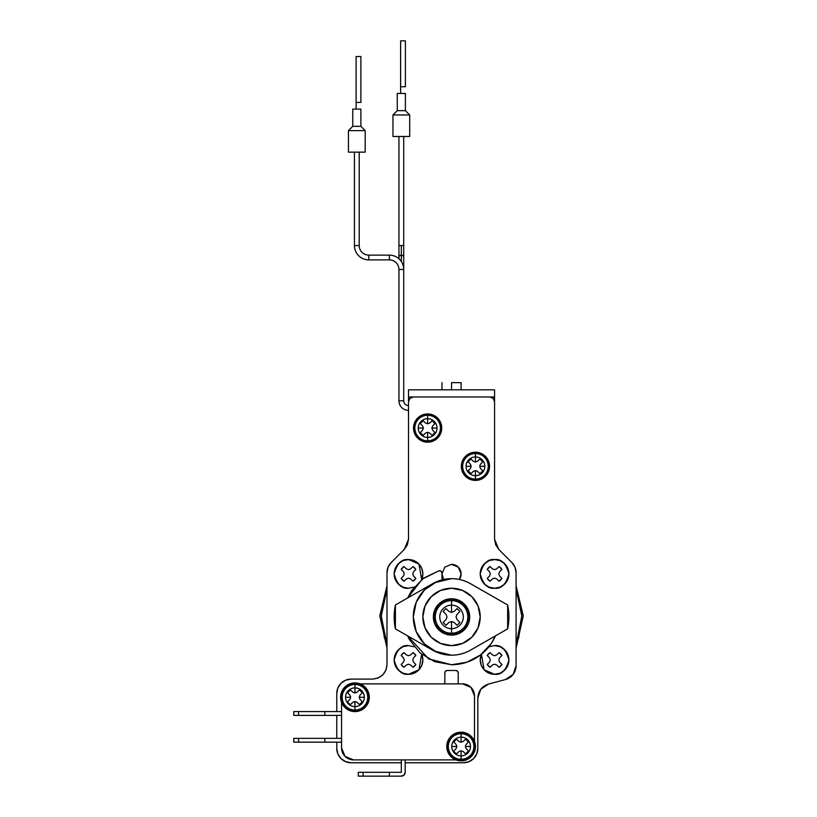 <?xml version="1.0" encoding="UTF-8"?>
<svg xmlns="http://www.w3.org/2000/svg" width="817" height="817" viewBox="0 0 817 817"><rect width="100%" height="100%" fill="white"/><g stroke="black" fill="none" stroke-linecap="round" stroke-linejoin="round"><path stroke-width="1.23" d="M494.571 559.553C501.352 558.736 506.132 563.516 508.909 573.891C506.132 584.278 501.352 589.057 494.571 588.24L500.055 587.147L504.712 584.043L507.827 579.386L508.909 573.891L507.827 568.407L504.712 563.75L500.055 560.646L494.571 559.553L489.077 560.646L484.43 563.75L481.315 568.407L480.222 573.891L481.315 579.386L484.43 584.043L489.077 587.147L494.571 588.24C487.79 589.057 483.01 584.278 480.222 573.891C483.01 563.516 487.79 558.736 494.571 559.553A14.349 14.349 0 0 1 508.909 573.891A14.349 14.349 0 0 1 494.571 588.24A14.349 14.349 0 0 1 480.222 573.891A14.349 14.349 0 0 1 494.571 559.553L489.077 560.646L484.43 563.75L481.315 568.407L480.222 573.891L481.315 579.386L484.43 584.043L489.077 587.147L494.571 588.24L500.055 587.147L504.712 584.043L507.827 579.386L508.909 573.891L507.827 568.407L504.712 563.75L500.055 560.646L494.571 559.553M408.5 559.553L418.947 564.067L421.674 579.59L422.849 573.891L421.756 568.407L418.651 563.75L413.994 560.646L408.5 559.553L403.016 560.646L398.359 563.75L395.254 568.407L394.162 573.891L395.254 579.386L398.359 584.043L403.016 587.147L408.5 588.24L414.188 587.066L408.5 588.24C401.719 589.057 396.939 584.278 394.162 573.891C396.939 563.516 401.719 558.736 408.5 559.553A14.349 14.349 0 0 1 421.674 579.59L422.849 573.891L421.756 568.407L418.651 563.75L413.994 560.646L408.5 559.553L403.016 560.646L398.359 563.75L395.254 568.407L394.162 573.891L395.254 579.386L398.359 584.043L403.016 587.147L408.5 588.24A14.349 14.349 0 0 1 394.162 573.891A14.349 14.349 0 0 1 408.5 559.553M494.571 645.614C501.352 644.797 506.132 649.586 508.909 659.962C506.132 670.338 501.352 675.118 494.571 674.301L500.055 673.218L504.712 670.103L507.827 665.447L508.909 659.962L507.827 654.468L504.712 649.821L500.055 646.707L494.571 645.614L488.883 646.798L494.571 645.614A14.349 14.349 0 0 1 508.909 659.962A14.349 14.349 0 0 1 494.571 674.301L484.124 669.787L481.407 654.264L480.222 659.962L481.315 665.447L484.43 670.103L489.077 673.218L494.571 674.301A14.349 14.349 0 0 1 481.407 654.264L480.222 659.962L481.315 665.447L484.43 670.103L489.077 673.218L494.571 674.301L500.055 673.218L504.712 670.103L507.827 665.447L508.909 659.962L507.827 654.468L504.712 649.821L500.055 646.707L494.571 645.614L488.883 646.798M408.5 645.614L414.188 646.788L408.5 645.614L403.016 646.707L398.359 649.821L395.254 654.468L394.162 659.962L395.254 665.447L398.359 670.103L403.016 673.218L408.5 674.301L413.994 673.218L418.651 670.103L421.756 665.447L422.849 659.962L421.674 654.274L418.947 669.787L408.5 674.301C401.719 675.118 396.939 670.338 394.162 659.962C396.939 649.586 401.719 644.797 408.5 645.614L403.016 646.707L398.359 649.821L395.254 654.468L394.162 659.962L395.254 665.447L398.359 670.103L403.016 673.218L408.5 674.301A14.349 14.349 0 0 1 394.162 659.962A14.349 14.349 0 0 1 408.5 645.614L414.188 646.788M385.9 670.236L386.992 664.742C386.073 673.392 381.294 678.171 372.644 679.09L351.126 679.09A14.349 14.349 0 0 0 336.778 693.429L336.778 711.576L336.778 693.429L337.87 687.945L340.985 683.288L345.642 680.183L351.126 679.09L372.644 679.09L378.128 677.998L382.785 674.883L385.9 670.236L386.992 664.742L386.992 572.666L388.075 567.172L391.19 562.525L404.303 549.412L407.407 544.755L408.5 539.261L408.5 401.76L409.909 398.379L413.29 396.98L489.792 396.98L493.172 398.379L494.571 401.76L494.571 539.261L495.664 544.755L498.768 549.412L511.881 562.525L514.996 567.172L516.089 572.666L516.089 665.692L513.127 674.423L505.457 679.55L488.464 684.095L480.794 689.221L477.833 697.953L477.833 748.413L476.74 753.907L473.635 758.564L468.978 761.669L463.494 762.761L405.161 762.761L463.494 762.761A14.349 14.349 0 0 0 477.833 748.413L477.833 697.953C478.292 690.968 481.836 686.351 488.464 684.095L480.794 689.221L477.833 697.953M351.126 762.761L345.642 761.669L340.985 758.564L337.87 753.907L336.778 748.413L336.778 742.173L336.778 748.413A14.349 14.349 0 0 0 351.126 762.761L401.331 762.761L351.126 762.761M336.778 738.354L336.778 715.396L336.778 738.354M372.644 679.09L378.128 677.998M388.075 567.172L391.19 562.525L404.303 549.412L407.407 544.755L408.5 539.261L408.5 401.76A4.779 4.779 0 0 1 413.29 396.98L489.792 396.98A4.779 4.779 0 0 1 494.571 401.76L494.571 539.261L495.664 544.755M514.996 567.172L516.089 572.666L516.089 665.692A14.349 14.349 0 0 1 505.457 679.55L488.464 684.095M513.127 674.423L505.457 679.55M494.571 539.261L498.768 549.412L511.881 562.525A14.349 14.349 0 0 1 516.089 572.666M408.5 539.261L404.303 549.412M386.992 664.742L386.992 572.666A14.349 14.349 0 0 1 391.19 562.525M451.535 564.333A9.559 9.559 0 0 1 459.317 579.457L461.105 573.891L458.296 567.131L451.535 564.333L444.775 567.131L441.977 573.891L443.743 579.457M466.854 662.219L480.559 654.928L491.201 643.622L495.439 635.871A47.815 47.815 0 0 1 451.535 664.742L428.619 658.89L407.632 635.871L409.409 639.537L420.05 652.916L434.715 661.688L451.535 664.742L466.854 662.219L451.535 664.742M441.977 579.866L441.977 573.105L441.977 579.866M438.954 570.797A2.39 2.39 0 0 1 441.977 573.105L441.037 571.206L438.954 570.797L422.266 579.12L407.632 597.983L411.697 590.497L423.533 578.17L438.954 570.797M516.089 589.118L521.818 616.069L516.089 644.746L518.764 637.423L521.808 615.324L517.764 593.387L516.089 589.108M516.089 648.187L523.248 615.844L516.089 585.666L523.248 615.814L516.089 648.187M386.992 589.108L385.307 593.387L381.263 615.324L384.307 637.423L386.992 644.756L381.253 616.069L386.992 589.118M386.992 648.187L379.823 615.814L386.992 585.666L379.823 615.844L386.992 648.187M461.094 742.255L461.105 737.138A9.375 9.375 0 0 0 451.73 746.503L456.846 746.503L456.09 744.42L453.762 742.01A8.609 8.609 0 0 1 456.601 739.171L459.011 741.499L461.094 742.255L463.188 741.499L465.598 739.171A8.609 8.609 0 0 1 468.437 742.01L466.109 744.42L465.353 746.503L466.109 748.597L468.437 751.007A8.609 8.609 0 0 1 465.598 753.846L463.188 751.517L461.105 750.762L459.011 751.517L456.601 753.846A8.609 8.609 0 0 1 455.018 752.59L454.477 753.131A9.375 9.375 0 0 1 461.105 737.138L461.105 733.36A13.143 13.143 0 0 0 447.951 746.503A13.143 13.143 0 0 0 461.105 759.657L461.105 759.289A12.786 12.786 0 0 1 448.308 746.503A12.786 12.786 0 0 1 461.105 733.717A12.786 12.786 0 0 0 448.308 746.503A12.786 12.786 0 0 0 461.105 759.289L461.105 755.878A9.375 9.375 0 0 1 454.477 753.131A9.375 9.375 0 0 0 461.105 755.878L461.105 750.762L461.105 755.878A9.375 9.375 0 0 0 470.469 746.503L465.353 746.503L470.469 746.503A9.375 9.375 0 0 0 461.105 737.138L461.105 742.255M455.61 733.258L461.105 732.165A14.349 14.349 0 0 1 475.443 746.503A14.349 14.349 0 0 1 461.105 760.852A14.349 14.349 0 0 1 446.756 746.503A14.349 14.349 0 0 1 461.105 732.165L466.589 733.258L471.246 736.362L474.35 741.019L475.443 746.503L474.35 751.997L471.246 756.644L466.589 759.759L461.105 760.852L455.61 759.759L450.953 756.644L447.849 751.997L446.756 746.503L447.849 741.019L450.953 736.362L455.61 733.258A14.349 14.349 0 0 0 455.61 759.759M454.477 753.131L455.018 752.59A8.609 8.609 0 0 1 453.762 751.007L456.09 748.597L456.846 746.503L451.73 746.503A9.375 9.375 0 0 0 454.477 753.131M461.105 733.717L461.105 737.138A9.375 9.375 0 0 1 470.469 746.503A9.375 9.375 0 0 1 461.105 755.878L461.105 759.289A12.786 12.786 0 0 0 473.891 746.503A12.786 12.786 0 0 0 461.105 733.717A12.786 12.786 0 0 1 473.891 746.503A12.786 12.786 0 0 1 461.105 759.289L461.105 759.657A13.143 13.143 0 0 0 474.248 746.503A13.143 13.143 0 0 0 461.105 733.36L461.105 733.717M461.105 759.657L466.129 758.656L470.398 755.807L473.247 751.538L474.248 746.503L473.247 741.468L470.398 737.21L466.129 734.36L461.105 733.36L456.07 734.36L451.801 737.21L448.952 741.468L447.951 746.503L448.952 751.538L451.801 755.807L456.07 758.656L461.105 759.657M466.589 759.759A14.349 14.349 0 0 0 466.589 733.258M468.437 751.007L465.598 753.846L463.188 751.517L465.598 753.846M453.762 751.007L456.09 748.597L453.762 751.007M453.762 742.01L456.601 739.171L459.011 741.499L456.601 739.171M465.598 739.171L468.437 742.01L466.109 744.42L468.437 742.01M449.033 611.473L451.535 612.382L451.535 605.152A11.775 11.775 0 0 0 439.76 616.927A11.775 11.775 0 0 0 451.535 628.702L451.535 621.471L449.023 622.38L446 625.301L443.161 622.462L446.082 619.439L447.001 616.927L446.082 614.425L443.161 611.392L446 608.553L449.033 611.473L446 608.553L443.161 611.392L446.082 614.425L447.001 616.927L446.082 619.439L443.161 622.462L446 625.301L449.023 622.38L451.546 621.471L451.535 628.702A11.775 11.775 0 0 1 439.76 616.927A11.775 11.775 0 0 1 451.535 605.152L451.535 600.658A16.269 16.269 0 0 0 435.267 616.927A16.269 16.269 0 0 0 451.535 633.206L451.535 628.702L451.535 633.206A16.269 16.269 0 0 1 435.267 616.927A16.269 16.269 0 0 1 451.535 600.658L451.535 600.189A16.738 16.738 0 0 0 434.797 616.927A16.738 16.738 0 0 0 451.535 633.665L445.132 632.389L439.699 628.763L436.074 623.33L434.797 616.927L436.074 610.524L439.699 605.091L445.132 601.465L451.535 600.189L457.939 601.465L463.372 605.091L466.997 610.524L468.274 616.927L466.997 623.33L463.372 628.763L457.939 632.389L451.535 633.665A16.738 16.738 0 0 0 468.274 616.927A16.738 16.738 0 0 0 451.535 600.189L451.535 600.658A16.269 16.269 0 0 1 467.814 616.927A16.269 16.269 0 0 1 451.535 633.206A16.269 16.269 0 0 0 467.814 616.927A16.269 16.269 0 0 0 451.535 600.658L451.535 605.152A11.775 11.775 0 0 1 463.31 616.927A11.775 11.775 0 0 1 451.535 628.702A11.775 11.775 0 0 0 463.31 616.927A11.775 11.775 0 0 0 451.535 605.152L451.535 612.393L454.058 611.473L457.081 608.553L459.92 611.392L456.999 614.415L456.08 616.927L456.999 619.439L459.92 622.462L457.081 625.301L454.048 622.38L451.546 621.471L454.048 622.38L457.081 625.301L459.92 622.462L456.999 619.439L459.92 622.462L457.081 625.301L454.048 622.38L451.546 621.471L449.023 622.38L446 625.301L443.161 622.462L446.082 619.439L447.001 616.927L446.082 614.425L443.161 611.392L446 608.553L449.033 611.473L451.535 612.382L449.033 611.473M451.535 635.095A18.168 18.168 0 0 1 433.367 616.927A18.168 18.168 0 0 1 451.535 598.759A18.168 18.168 0 0 0 433.367 616.927A18.168 18.168 0 0 0 451.535 635.095A18.168 18.168 0 0 0 469.704 616.927A18.168 18.168 0 0 0 451.535 598.759A18.168 18.168 0 0 1 469.704 616.927A18.168 18.168 0 0 1 451.535 635.095L458.49 633.716L464.383 629.774L468.325 623.882L469.704 616.927L468.325 609.972L464.383 604.08L458.49 600.138L451.535 598.759L444.581 600.138L438.688 604.08L434.746 609.972L433.367 616.927L434.746 623.882L438.688 629.774L444.581 633.716L451.535 635.095M451.535 612.393L454.058 611.473L451.535 612.393M454.058 611.473L457.081 608.553L454.058 611.473M459.92 611.392L457.081 608.553L459.92 611.392L456.999 614.415L459.92 611.392M456.999 614.415L456.08 616.927L456.999 614.415M456.08 616.927L456.999 619.439L456.08 616.927M479.947 458.98L477.537 461.299L475.443 462.065L475.443 456.938A9.375 9.375 0 0 0 466.068 466.313L471.195 466.313L470.429 464.23L468.11 461.819A8.609 8.609 0 0 1 470.949 458.98L473.36 461.299L475.443 462.065L477.537 461.299L479.947 458.98A8.609 8.609 0 0 1 482.786 461.819L480.457 464.219L479.691 466.313L480.457 468.407L482.776 470.817A8.609 8.609 0 0 1 479.947 473.656L477.526 471.327L475.443 470.572L475.443 475.688A9.375 9.375 0 0 1 466.068 466.313A9.375 9.375 0 0 1 475.443 456.938L475.443 453.169A13.143 13.143 0 0 0 462.299 466.313A13.143 13.143 0 0 0 475.443 479.467L475.443 479.099A12.786 12.786 0 0 1 462.657 466.313A12.786 12.786 0 0 1 475.443 453.527A12.786 12.786 0 0 0 462.657 466.313A12.786 12.786 0 0 0 475.443 479.099L475.443 475.688A9.375 9.375 0 0 0 484.818 466.313L479.691 466.313L484.818 466.313A9.375 9.375 0 0 0 475.443 456.938L475.443 462.065L477.537 461.299L479.947 458.98L482.786 461.819L480.457 464.219L479.691 466.313L480.457 468.407L482.776 470.817L479.947 473.656L477.526 471.327L475.443 470.572L473.349 471.327L470.949 473.656A8.609 8.609 0 0 1 468.11 470.806L470.429 468.407L471.195 466.313L466.068 466.313A9.375 9.375 0 0 0 475.443 475.688L475.443 470.572L477.526 471.327L479.947 473.656M475.443 480.416A14.103 14.103 0 0 1 461.339 466.313A14.103 14.103 0 0 1 475.443 452.209A14.103 14.103 0 0 1 489.546 466.313A14.103 14.103 0 0 1 475.443 480.416A14.103 14.103 0 0 0 489.546 466.313A14.103 14.103 0 0 0 475.443 452.209L480.845 453.282L485.421 456.335L488.474 460.921L489.546 466.313L488.474 471.715L485.421 476.291L480.845 479.344L475.443 480.416L470.051 479.344L465.465 476.291L462.412 471.715L461.339 466.313L462.412 460.921L465.465 456.335A14.103 14.103 0 0 0 475.443 480.416M475.443 453.527L475.443 456.938A9.375 9.375 0 0 1 484.818 466.313A9.375 9.375 0 0 1 475.443 475.688L475.443 479.099A12.786 12.786 0 0 0 488.229 466.313A12.786 12.786 0 0 0 475.443 453.527A12.786 12.786 0 0 1 488.229 466.313A12.786 12.786 0 0 1 475.443 479.099L475.443 479.467A13.143 13.143 0 0 0 488.597 466.313A13.143 13.143 0 0 0 475.443 453.169L475.443 453.527M465.465 456.335L470.051 453.282L475.443 452.209M475.443 479.467L480.478 478.466L484.747 475.606L487.596 471.348L488.597 466.313L487.596 461.278L484.747 457.02L480.478 454.17L475.443 453.169L470.408 454.17L466.15 457.02L463.3 461.278L462.299 466.313L463.3 471.348L466.15 475.606L470.408 478.466L475.443 479.467M482.776 470.817L480.457 468.407L479.691 466.313L480.457 464.219L482.786 461.819M475.443 462.065L473.36 461.299L475.443 462.065M473.36 461.299L470.949 458.98L473.36 461.299M468.11 461.819L470.429 464.23L468.11 461.819L470.949 458.98M470.429 464.23L471.195 466.313L470.429 464.23M471.195 466.313L470.429 468.407L471.195 466.313M470.429 468.407L468.11 470.806L470.429 468.407M470.949 473.656L473.349 471.327L470.949 473.656L468.11 470.806M473.349 471.327L475.443 470.572L473.349 471.327M492.477 664.977L490.067 667.295A8.609 8.609 0 0 1 487.228 664.456L489.557 662.056L490.312 659.962L489.557 657.869L487.228 655.459A8.609 8.609 0 0 1 490.067 652.62L492.477 654.948L494.571 655.704L496.654 654.948L499.064 652.62A8.609 8.609 0 0 1 501.904 655.459L499.585 657.869L498.819 659.962L499.585 662.046L501.904 664.456A8.609 8.609 0 0 1 499.064 667.295L496.654 664.977L494.571 664.211L492.477 664.977M490.067 667.295L487.228 664.456L490.067 667.295M487.228 655.459L490.067 652.62L487.228 655.459M499.064 652.62L501.904 655.459L499.064 652.62M501.904 664.456L499.064 667.295L501.904 664.456M451.535 382.642L461.105 382.642L451.535 382.642L451.535 389.811L451.535 382.642M408.5 401.76L408.5 389.811L408.5 396.98L494.571 396.98L494.571 389.811L408.5 389.811L494.571 389.811L494.571 495L494.571 396.98L408.5 396.98L408.5 495M368.773 259.898A14.349 14.349 0 0 1 354.435 245.56L359.214 245.56A9.559 9.559 0 0 0 368.773 255.118L368.773 259.898L389.382 259.898A9.559 9.559 0 0 1 398.941 269.467L403.721 269.467A14.349 14.349 0 0 0 389.382 255.118L389.382 259.898L389.382 255.118L368.773 255.118L389.382 255.118A14.349 14.349 0 0 1 403.721 269.467L398.941 269.467L398.941 400.81L403.721 400.81A4.779 4.779 0 0 0 408.5 405.589A4.779 4.779 0 0 1 403.721 400.81L403.721 269.467L403.721 400.81L398.941 400.81A9.559 9.559 0 0 0 408.5 410.369A9.559 9.559 0 0 1 398.941 400.81L398.941 269.467A9.559 9.559 0 0 0 389.382 259.898L368.773 259.898L368.773 255.118A9.559 9.559 0 0 1 359.214 245.56L359.214 152.146L359.214 245.56L354.435 245.56A14.349 14.349 0 0 0 368.773 259.898M354.435 152.146L354.435 245.56L354.435 152.146M360.889 109.11L352.76 109.11L360.889 109.11L360.889 126.329L352.76 126.329L348.45 130.628L348.45 152.146L365.189 152.146L365.189 130.628L360.889 126.329L365.189 130.628L365.189 152.146L348.45 152.146L348.45 130.628L365.189 130.628L348.45 130.628L352.76 126.329L352.76 109.11L352.76 126.329L360.889 126.329L360.889 109.11M360.889 56.516L360.889 102.421L356.11 102.421L360.889 102.421L360.889 56.516L356.11 56.516L360.889 56.516M356.11 109.11L356.11 56.516L356.11 109.11M403.721 245.56L401.331 245.56L401.331 255.118A2.39 2.39 0 0 0 398.941 257.508A2.39 2.39 0 0 1 401.331 255.118L401.331 261.532L401.331 255.118A2.39 2.39 0 0 1 403.721 257.508A2.39 2.39 0 0 0 401.331 255.118L401.331 245.56L403.721 245.56L403.721 136.48L403.721 269.467M398.941 245.56L401.331 245.56L398.941 245.56L398.941 136.48L398.941 258.775M405.395 93.444L397.266 93.444L405.395 93.444L405.395 110.663L397.266 110.663L392.967 114.962L409.695 114.962L405.395 110.663L397.266 110.663L397.266 93.444L397.266 110.663L392.967 114.962L392.967 136.48L409.695 136.48L392.967 136.48L392.967 114.962L409.695 114.962L409.695 136.48L409.695 114.962L405.395 110.663L405.395 93.444M405.395 40.85L405.395 86.755L400.616 86.755L400.616 93.444L400.616 86.755L405.395 86.755L405.395 40.85L400.616 40.85L405.395 40.85M400.616 40.85L400.616 86.755L400.616 40.85M404.037 775.027L405.161 772.32A3.83 3.83 0 0 1 401.331 776.15L358.295 776.15L358.295 772.32L401.331 772.32L401.331 759.892L401.331 772.32L389.382 772.32L389.382 776.15L401.331 776.15L404.037 775.027L405.161 772.32L405.161 759.892L405.161 772.32M451.535 645.614A28.687 28.687 0 0 1 422.849 616.927A28.687 28.687 0 0 1 451.535 588.24A28.687 28.687 0 0 1 480.222 616.927A28.687 28.687 0 0 1 451.535 645.614L462.514 643.428L471.828 637.219L478.037 627.905L480.222 616.927L478.037 605.948L471.828 596.645L462.514 590.425L451.535 588.24L440.557 590.425L431.253 596.645L425.034 605.948L422.849 616.927L425.034 627.905L431.253 637.219L440.557 643.428L451.535 645.614M434.266 582.797L451.535 578.681L436.901 581.592L424.493 589.884L416.2 602.292L413.29 616.927L416.2 631.572L424.493 643.98L436.901 652.272L451.535 655.183C458.317 655.183 464.648 653.498 470.541 650.128A38.256 38.256 0 0 1 451.535 655.183L434.266 651.067M432.54 650.128L395.418 628.886L395.418 604.978L432.54 583.726M468.805 582.797L471.133 584.073M431.938 649.781L395.418 628.886A57.374 57.374 0 0 1 395.418 604.978L431.938 584.073M507.653 628.886L507.653 604.978A57.374 57.374 0 0 1 507.653 628.886A57.374 57.374 0 0 0 507.653 604.978L470.541 583.726C464.648 580.366 458.317 578.681 451.535 578.681A38.256 38.256 0 0 1 470.541 583.726A38.256 38.256 0 0 0 413.29 616.927A38.256 38.256 0 0 0 470.541 650.128L507.653 628.886L470.541 650.128M507.653 604.978L470.541 583.726A38.256 38.256 0 0 0 451.535 578.681M341.567 747.943L341.567 702.406L341.567 747.943A11.949 11.949 0 0 0 353.516 759.892L345.07 756.389L341.567 747.943M455.947 759.892L353.516 759.892L455.947 759.892M360.103 683.87L462.534 683.87A11.949 11.949 0 0 1 474.483 695.818L474.483 741.356L474.483 695.818L470.99 687.373L462.534 683.87L360.103 683.87M358.295 776.15L358.295 772.32L363.085 772.32L363.085 776.15L358.295 776.15M363.085 776.15L363.085 772.32L389.382 772.32L389.382 776.15L363.085 776.15M324.829 742.173L341.567 742.173L324.829 742.173L324.829 738.354L324.829 742.173L298.532 742.173L324.829 742.173M341.567 738.354L298.532 738.354L298.532 742.173L298.532 738.354L293.752 738.354L293.752 742.173L298.532 742.173L293.752 742.173L293.752 738.354L341.567 738.354M324.829 715.396L341.567 715.396L324.829 715.396L324.829 711.576L324.829 715.396L298.532 715.396L324.829 715.396M341.567 711.576L298.532 711.576L298.532 715.396L298.532 711.576L293.752 711.576L293.752 715.396L298.532 715.396L293.752 715.396L293.752 711.576L341.567 711.576M458.235 672.871L458.235 683.87L458.235 672.871L457.53 671.176L455.845 670.481A2.39 2.39 0 0 1 458.235 672.871L457.53 671.176M455.845 670.481L447.236 670.481L445.541 671.176L444.846 672.871A2.39 2.39 0 0 1 447.236 670.481L455.845 670.481M444.846 672.871L444.846 683.87L444.846 672.871M354.946 693.01L354.956 687.883A9.375 9.375 0 0 0 345.581 697.258L350.697 697.258L349.942 695.175L347.613 692.755A8.609 8.609 0 0 1 350.452 689.916L352.862 692.244L354.946 693.01L357.039 692.244L359.449 689.916A8.609 8.609 0 0 1 362.288 692.755L359.96 695.165L359.204 697.258L359.96 699.342L362.288 701.762A8.609 8.609 0 0 1 359.449 704.591L357.039 702.273L354.956 701.507L352.862 702.273L350.452 704.591A8.609 8.609 0 0 1 348.869 703.345L348.328 703.886A9.375 9.375 0 0 1 354.956 687.883L354.956 684.105A13.143 13.143 0 0 0 341.802 697.258A13.143 13.143 0 0 0 354.956 710.402L354.956 710.044A12.786 12.786 0 0 1 342.17 697.258A12.786 12.786 0 0 1 354.956 684.472A12.786 12.786 0 0 0 342.17 697.258A12.786 12.786 0 0 0 354.956 710.044L354.956 706.623A9.375 9.375 0 0 1 348.328 703.886A9.375 9.375 0 0 0 354.956 706.623L354.956 701.507L354.956 706.623A9.375 9.375 0 0 0 364.321 697.258L359.204 697.258L364.321 697.258A9.375 9.375 0 0 0 354.956 687.883L354.956 693.01M354.956 711.597A14.349 14.349 0 0 1 340.607 697.258A14.349 14.349 0 0 1 354.956 682.91L360.44 684.003L365.097 687.117L368.201 691.764L369.294 697.258L368.201 702.743L365.097 707.399L360.44 710.504L354.956 711.597L349.462 710.504L344.805 707.399L341.7 702.743L340.607 697.258L341.7 691.764L344.805 687.117L349.462 684.003L354.956 682.91A14.349 14.349 0 0 1 369.294 697.258A14.349 14.349 0 0 1 354.956 711.597M348.328 703.886L348.869 703.345A8.609 8.609 0 0 1 347.613 701.752L349.942 699.352L350.697 697.258L345.581 697.258A9.375 9.375 0 0 0 348.328 703.886M354.956 684.472L354.956 687.883A9.375 9.375 0 0 1 364.321 697.258A9.375 9.375 0 0 1 354.956 706.623L354.956 710.044A12.786 12.786 0 0 0 367.742 697.258A12.786 12.786 0 0 0 354.956 684.472A12.786 12.786 0 0 1 367.742 697.258A12.786 12.786 0 0 1 354.956 710.044L354.956 710.402A13.143 13.143 0 0 0 368.099 697.258A13.143 13.143 0 0 0 354.956 684.105L354.956 684.472M354.956 710.402L359.98 709.401L364.249 706.552L367.099 702.293L368.099 697.258L367.099 692.224L364.249 687.955L359.98 685.106L354.956 684.105L349.921 685.106L345.652 687.955L342.803 692.224L341.802 697.258L342.803 702.293L345.652 706.552L349.921 709.401L354.956 710.402M362.288 701.762L359.449 704.591L357.039 702.273L359.449 704.591M347.613 701.752L349.942 699.352L347.613 701.752M347.613 692.755L350.452 689.916L352.862 692.244L350.452 689.916M359.449 689.916L362.288 692.755L359.96 695.165L362.288 692.755M421.674 654.274A14.349 14.349 0 0 1 408.5 674.301L413.994 673.218L418.651 670.103L421.756 665.447L422.849 659.962L421.674 654.274M406.406 664.977L404.007 667.295A8.609 8.609 0 0 1 401.167 664.456L403.486 662.056L404.252 659.962L403.496 657.869L401.167 655.459A8.609 8.609 0 0 1 404.007 652.62L406.417 654.948L408.5 655.704L410.594 654.948L413.004 652.62A8.609 8.609 0 0 1 415.843 655.459L413.514 657.869L412.759 659.962L413.514 662.046L415.843 664.456A8.609 8.609 0 0 1 413.004 667.295L410.594 664.977L408.5 664.211L406.406 664.977M404.007 667.295L401.167 664.456L404.007 667.295M401.167 655.459L404.007 652.62L401.167 655.459M413.004 652.62L415.843 655.459L413.004 652.62M415.843 664.456L413.004 667.295L415.843 664.456M492.477 578.906L490.067 581.234A8.609 8.609 0 0 1 487.228 578.395L489.557 575.985L490.312 573.891L489.557 571.808L487.228 569.398A8.609 8.609 0 0 1 490.067 566.559L492.477 568.887L494.571 569.643L496.654 568.887L499.064 566.559A8.609 8.609 0 0 1 501.904 569.398L499.585 571.808L498.819 573.891L499.585 575.985L501.904 578.395A8.609 8.609 0 0 1 499.064 581.234L496.654 578.906L494.571 578.15L492.477 578.906M490.067 581.234L487.228 578.395L490.067 581.234M487.228 569.398L490.067 566.559L487.228 569.398M499.064 566.559L501.904 569.398L499.064 566.559M501.904 578.395L499.064 581.234L501.904 578.395M408.5 588.24L414.188 587.066M406.406 578.906L404.007 581.234A8.609 8.609 0 0 1 401.167 578.395L403.486 575.985L404.252 573.891L403.496 571.808L401.167 569.398A8.609 8.609 0 0 1 404.007 566.559L406.417 568.887L408.5 569.643L410.594 568.887L413.004 566.559A8.609 8.609 0 0 1 415.843 569.398L413.514 571.808L412.759 573.891L413.514 575.985L415.843 578.395A8.609 8.609 0 0 1 413.004 581.234L410.594 578.906L408.5 578.15L406.406 578.906M404.007 581.234L401.167 578.395L404.007 581.234M401.167 569.398L404.007 566.559L401.167 569.398M413.004 566.559L415.843 569.398L413.004 566.559M415.843 578.395L413.004 581.234L415.843 578.395M432.132 420.724L429.722 423.053L427.628 423.809L427.628 418.692A9.375 9.375 0 0 0 418.263 428.067L423.38 428.067L422.614 425.974L420.295 423.563A8.609 8.609 0 0 1 423.135 420.724L425.545 423.053L427.628 423.809L429.722 423.053L432.132 420.724A8.609 8.609 0 0 1 434.971 423.563L432.642 425.974L431.876 428.067L432.642 430.15L434.961 432.561A8.609 8.609 0 0 1 432.132 435.4L429.711 433.071L427.628 432.316L427.628 437.432A9.375 9.375 0 0 1 418.263 428.067A9.375 9.375 0 0 1 427.628 418.692L427.628 414.913A13.143 13.143 0 0 0 414.485 428.067A13.143 13.143 0 0 0 427.628 441.211L427.628 440.853A12.786 12.786 0 0 1 414.842 428.067A12.786 12.786 0 0 1 427.628 415.271A12.786 12.786 0 0 0 414.842 428.067A12.786 12.786 0 0 0 427.628 440.853L427.628 437.432A9.375 9.375 0 0 0 437.003 428.067L431.876 428.067L437.003 428.067A9.375 9.375 0 0 0 427.628 418.692L427.628 423.809L429.722 423.053L432.132 420.724L434.971 423.563L432.642 425.974L431.876 428.067L432.642 430.15L434.961 432.561L432.132 435.4L429.711 433.071L427.628 432.316L425.534 433.071L423.135 435.4A8.609 8.609 0 0 1 420.295 432.561L422.614 430.15L423.38 428.067L418.263 428.067A9.375 9.375 0 0 0 427.628 437.432L427.628 432.316L429.711 433.071L432.132 435.4M427.628 442.171A14.103 14.103 0 0 1 413.525 428.067A14.103 14.103 0 0 1 427.628 413.953A14.103 14.103 0 0 0 413.525 428.067A14.103 14.103 0 0 0 427.628 442.171A14.103 14.103 0 0 0 441.731 428.067A14.103 14.103 0 0 0 427.628 413.953A14.103 14.103 0 0 1 441.731 428.067A14.103 14.103 0 0 1 427.628 442.171L422.236 441.098L417.661 438.035L414.597 433.459L413.525 428.067L414.597 422.665L417.661 418.09L422.236 415.026L427.628 413.953L433.03 415.026L437.606 418.09L440.659 422.665L441.731 428.067L440.659 433.459L437.606 438.035L433.03 441.098L427.628 442.171M427.628 415.271L427.628 418.692A9.375 9.375 0 0 1 437.003 428.067A9.375 9.375 0 0 1 427.628 437.432L427.628 440.853A12.786 12.786 0 0 0 440.414 428.067A12.786 12.786 0 0 0 427.628 415.271A12.786 12.786 0 0 1 440.414 428.067A12.786 12.786 0 0 1 427.628 440.853L427.628 441.211A13.143 13.143 0 0 0 440.782 428.067A13.143 13.143 0 0 0 427.628 414.913L427.628 415.271M427.628 441.211L432.663 440.21L436.932 437.361L439.781 433.092L440.782 428.067L439.781 423.032L436.932 418.764L432.663 415.914L427.628 414.913L422.593 415.914L418.335 418.764L415.485 423.032L414.485 428.067L415.485 433.092L418.335 437.361L422.593 440.21L427.628 441.211M434.961 432.561L432.642 430.15L431.876 428.067L432.642 425.974L434.971 423.563M427.628 423.809L425.545 423.053L427.628 423.809M425.545 423.053L423.135 420.724L425.545 423.053M420.295 423.563L422.614 425.974L420.295 423.563L423.135 420.724M422.614 425.974L423.38 428.067L422.614 425.974M423.38 428.067L422.614 430.15L423.38 428.067M422.614 430.15L420.295 432.561L422.614 430.15M423.135 435.4L425.534 433.071L423.135 435.4L420.295 432.561M425.534 433.071L427.628 432.316L425.534 433.071M441.977 382.642L441.977 389.811M461.105 382.642L461.105 389.811"/></g></svg>
